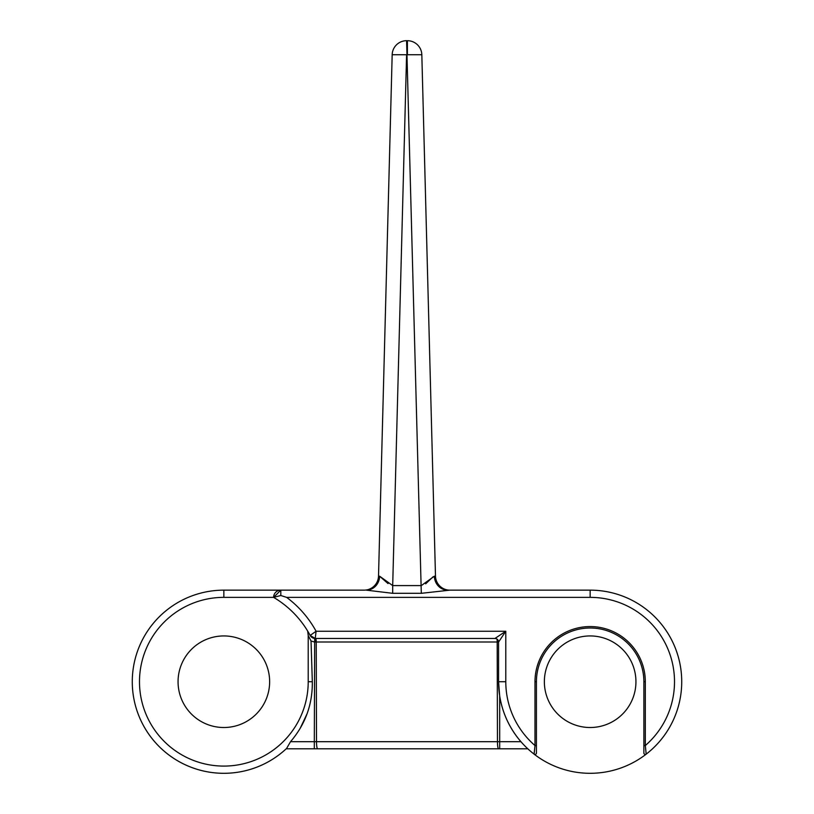 <?xml version="1.0" encoding="UTF-8"?>
<svg xmlns="http://www.w3.org/2000/svg" width="814" height="814" viewBox="0 0 814 814"><rect width="100%" height="100%" fill="white"/><g stroke="black" fill="none" stroke-linecap="round" stroke-linejoin="round"><path stroke-width="1.22" d="M178.062 681.725A45.788 45.788 0 0 0 223.85 727.513A45.788 45.788 0 0 0 269.638 681.725A45.788 45.788 0 0 0 223.85 635.938A45.788 45.788 0 0 0 178.062 681.725M643.874 745.553L645.309 745.553L646.194 754.151A91.575 91.575 0 0 1 534.106 754.151L534.991 745.553L534.991 681.725A55.159 55.159 0 0 1 590.15 626.566A55.159 55.159 0 0 1 645.309 681.725L645.309 745.553A84.361 84.361 0 0 0 590.15 597.364L590.15 590.15L447.639 590.15L590.15 590.15A91.575 91.575 0 0 1 646.194 754.151A1.445 1.445 0 0 1 643.874 753.011L643.874 681.725A53.724 53.724 0 0 0 590.15 628.001A53.724 53.724 0 0 0 536.426 681.725L536.426 753.011A1.445 1.445 0 0 1 534.106 754.151A91.575 91.575 0 0 1 498.575 681.725L498.575 642.063A3.602 3.602 0 0 0 494.973 638.461L315.242 638.461L316.097 631.247L310.154 635.419L307.672 631.064L310.154 635.419L307.672 631.064L310.154 635.419L315.242 638.461A5.769 5.769 0 0 1 310.154 635.419L307.672 631.064L308.211 635.5L311.029 641.005L312.322 681.725L308.211 681.725L308.211 635.5M286.63 748.402A91.575 91.575 0 0 1 132.275 681.725A91.575 91.575 0 0 0 286.63 748.402A91.575 91.575 0 0 1 132.275 681.725A91.575 91.575 0 0 0 286.63 748.402A91.575 91.575 0 0 1 132.275 681.725A91.575 91.575 0 0 0 286.63 748.402A91.575 91.575 0 0 1 132.275 681.725A91.575 91.575 0 0 0 286.63 748.402A91.575 91.575 0 0 1 132.275 681.725A91.575 91.575 0 0 1 223.85 590.15A91.575 91.575 0 0 0 187.535 765.791A91.575 91.575 0 0 0 286.63 748.402A91.575 91.575 0 0 1 132.275 681.725A91.575 91.575 0 0 0 286.63 748.402L286.213 748.788L286.63 748.402A91.575 91.575 0 0 1 132.275 681.725A91.575 91.575 0 0 0 286.63 748.402L290.517 741.696C305.321 724.429 312.586 704.446 312.322 681.725M635.938 681.725A45.788 45.788 0 0 1 590.15 727.513A45.788 45.788 0 0 1 544.363 681.725A45.788 45.788 0 0 1 590.15 635.938A45.788 45.788 0 0 1 635.938 681.725M498.066 640.221L498.575 642.002L315.608 642.002L314.316 641.961L315.608 642.002L314.316 641.961L315.608 642.002L314.316 641.961L315.608 642.002L314.316 641.961L315.608 642.002L315.242 638.461A5.769 5.769 0 0 1 310.154 635.419A97.945 97.945 0 0 0 273.606 597.364A7.214 7.214 0 0 1 280.81 590.15L273.606 597.364L223.85 597.364L223.85 590.15L364.112 590.15A14.418 14.418 0 0 0 378.52 576.109L392.175 54.742A14.418 14.418 0 0 1 406.593 40.7L421.306 593.314L449.888 590.15A14.418 14.418 0 0 1 435.48 576.109L421.825 54.742A14.418 14.418 0 0 0 407.407 40.7L406.593 40.7A14.418 14.418 0 0 0 392.175 54.742L406.593 54.742L392.694 585.592L421.306 585.592L434.35 576.22L435.48 576.109M392.694 593.314L366.361 590.15A14.418 13.299 90 0 0 379.65 576.22L392.694 585.592L392.694 593.314L421.306 593.314M316.097 631.247L310.154 635.419L307.672 631.064L310.154 635.419A97.945 97.945 0 0 0 273.606 597.364L280.81 595.522L286.62 597.364A105.148 105.148 0 0 1 316.097 631.247L505.789 631.247L498.575 642.063M307.071 713.756L300.122 728.459L307.071 713.756M496.937 639.051A3.602 0.549 90 0 1 497.191 642.002L497.456 741.696L520.95 741.696C509.584 728.438 502.503 713.186 499.684 695.95L498.575 681.725L505.789 681.725A84.361 84.361 0 0 0 534.991 745.553L536.426 745.553M527.787 748.788L286.213 748.788M315.761 748.788L317.613 748.788A7.214 1.109 -90 0 1 316.504 741.696L497.456 741.696A7.214 1.109 -90 0 0 498.565 748.788L315.761 748.788M498.565 748.788L317.613 748.788L498.565 748.788M316.88 748.788L497.832 748.788M494.973 638.461L505.789 631.247L505.789 681.725M273.606 597.364L280.81 595.522L280.81 590.15A7.214 7.214 0 0 0 273.606 597.364M290.517 741.696L314.316 741.696L314.672 638.43M388.034 583.587L379.65 576.22L378.52 576.109M433.068 576.8L425.651 583.831M447.639 590.15A14.418 13.299 90 0 1 434.35 576.22M590.15 597.364L286.62 597.364M590.15 590.15A91.575 91.575 0 0 1 681.725 681.725M223.85 597.364A84.361 84.361 0 0 0 139.489 681.725A84.361 84.361 0 0 0 223.85 766.086A84.361 84.361 0 0 0 308.211 681.725M499.684 695.95L499.684 748.788M314.316 641.961L311.029 641.005M314.316 748.788L314.316 741.696L316.504 741.696L316.239 642.002A3.602 0.549 90 0 0 315.69 638.461M645.309 681.725L643.874 681.725A53.724 53.724 0 0 0 590.15 628.001A53.724 53.724 0 0 0 536.426 681.725L534.991 681.725M534.106 754.151A1.445 1.445 0 0 0 536.426 753.011M421.825 54.742A14.418 14.418 0 0 0 407.407 40.7L407.407 54.742L421.825 54.742"/></g></svg>
